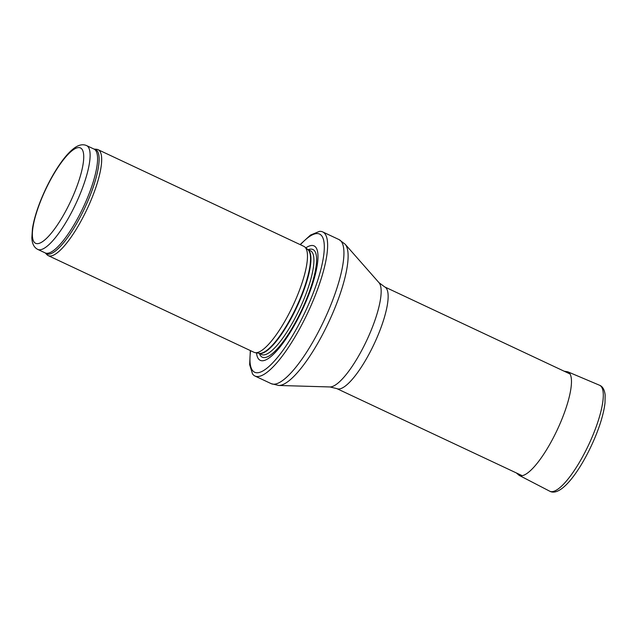 <?xml version="1.0" encoding="UTF-8"?>
<svg xmlns="http://www.w3.org/2000/svg" width="637" height="637" viewBox="0 0 637 637"><rect width="100%" height="100%" fill="white"/><g stroke="black" fill="none" stroke-linecap="round" stroke-linejoin="round"><path stroke-width="0.96" d="M45.267 252.945L47.003 254.736A58.54 15.36 -64.8 0 0 48.253 255.636A58.54 15.36 -64.8 0 0 87.046 209.183A58.54 15.36 -64.8 0 0 98.034 149.663A58.54 15.36 -64.8 0 0 96.537 149.281L94.005 149.066A57.37 15.057 -64.8 0 1 83.24 207.391A57.37 15.057 -64.8 0 1 45.219 252.921L37.758 249.417A57.37 15.057 -64.8 0 0 75.779 203.888A57.37 15.057 -64.8 0 0 86.544 145.562C82.738 143.922 78.526 144.854 73.9 148.373C70.054 151.303 66.025 155.643 61.821 161.384C53.994 172.205 47.082 184.905 41.079 199.492C36.683 210.369 33.809 220.044 32.463 228.532L31.85 237.896C32.097 243.692 34.064 247.53 37.758 249.417M48.253 255.636L254.059 352.317A58.54 15.36 -64.8 0 0 255.134 352.651A58.54 15.36 -64.8 0 0 292.853 305.856A58.54 15.36 -64.8 0 0 304.789 246.957A58.54 15.36 -64.8 0 0 303.841 246.344L98.034 149.663M256.496 352.882A63.222 16.586 -64.8 0 0 302.145 310.227A63.222 16.586 -64.8 0 0 305.832 247.857M250.333 350.565L249.64 364.619L252.507 373.871A79.617 20.894 -64.8 0 0 254.967 376.029A79.617 20.894 -64.8 0 0 307.727 312.847A79.617 20.894 -64.8 0 0 322.672 231.9A79.617 20.894 -64.8 0 0 319.44 231.382L310.482 235.085L300.107 244.592M41.325 199.333A52.688 13.823 115.2 0 1 83.272 152.203A52.688 13.823 115.2 0 1 49.582 235.172A52.688 13.823 115.2 0 1 41.325 199.333M45.219 252.921L45.283 252.961A57.656 15.129 -64.8 0 0 84.705 208.084A57.656 15.129 -64.8 0 0 94.069 149.09L94.053 149.09M255.134 352.651L259.195 353.336A57.434 15.073 -64.8 0 0 296.197 307.432A57.434 15.073 -64.8 0 0 307.91 249.64L304.789 246.957M258.933 353.296A57.37 15.057 -64.8 0 0 296.603 307.623A57.37 15.057 -64.8 0 0 307.703 249.473M258.869 353.28L261.576 354.554A57.37 15.057 -64.8 0 0 299.589 309.025A57.37 15.057 -64.8 0 0 310.362 250.699L307.655 249.425M259.442 353.551A59.504 15.614 -64.8 0 0 301.715 310.02A59.504 15.614 -64.8 0 0 308.228 249.696M250.604 350.692A76.336 20.034 -64.8 0 0 278.058 356.76A76.336 20.034 -64.8 0 0 322.585 261.974A76.336 20.034 -64.8 0 0 300.385 244.719M254.967 376.029L271.274 383.689A79.617 20.894 -64.8 0 0 324.034 320.507A79.617 20.894 -64.8 0 0 338.98 239.56L322.672 231.9M329.95 386.954A57.999 15.216 -64.8 0 0 366.665 340.532A57.999 15.216 -64.8 0 0 378.959 282.637L384.652 286.889A56.199 14.747 -64.8 0 1 374.102 344.028A56.199 14.747 -64.8 0 1 336.862 388.626L329.95 386.954L278.783 385.465A78.534 20.607 -64.8 0 0 328.501 322.601A78.534 20.607 -64.8 0 0 345.135 244.21L338.98 239.56M593.358 434.1A58.54 15.36 -64.8 0 0 599.513 385.234C602.594 386.388 604.473 389.621 605.15 394.94L604.999 402.958C603.9 412.298 600.771 423.35 595.587 436.114C582.401 468.123 561.428 497.704 549.731 491.207A58.54 15.36 -64.8 0 0 592.928 435.159A58.54 15.36 -64.8 0 0 593.358 434.1M516.376 472.949L519.139 475.353A57.211 15.009 -64.8 0 0 561.762 419.552A57.211 15.009 -64.8 0 0 567.782 371.801L599.513 385.234M86.544 145.562L94.005 149.066M278.783 385.465L271.274 383.689M378.959 282.637L345.135 244.21M336.862 388.626L522.236 475.704M384.652 286.889L570.027 373.967M519.139 475.353L549.731 491.207M567.782 371.801L564.167 371.212"/></g></svg>
